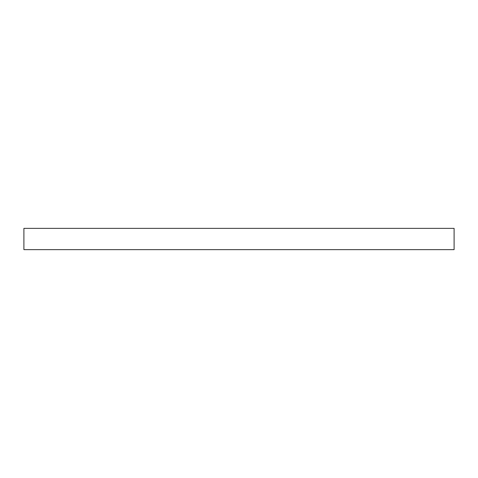 <?xml version="1.0" encoding="UTF-8"?>
<svg xmlns="http://www.w3.org/2000/svg" width="478" height="478" viewBox="0 0 478 478"><rect width="100%" height="100%" fill="white"/><g stroke="black" fill="none" stroke-linecap="round" stroke-linejoin="round"><path stroke-width="0.72" d="M454.1 228.364L23.9 228.364L23.9 249.636L454.1 249.636L454.1 228.364L454.1 249.636L23.9 249.636L23.9 228.364L454.1 228.364"/></g></svg>
